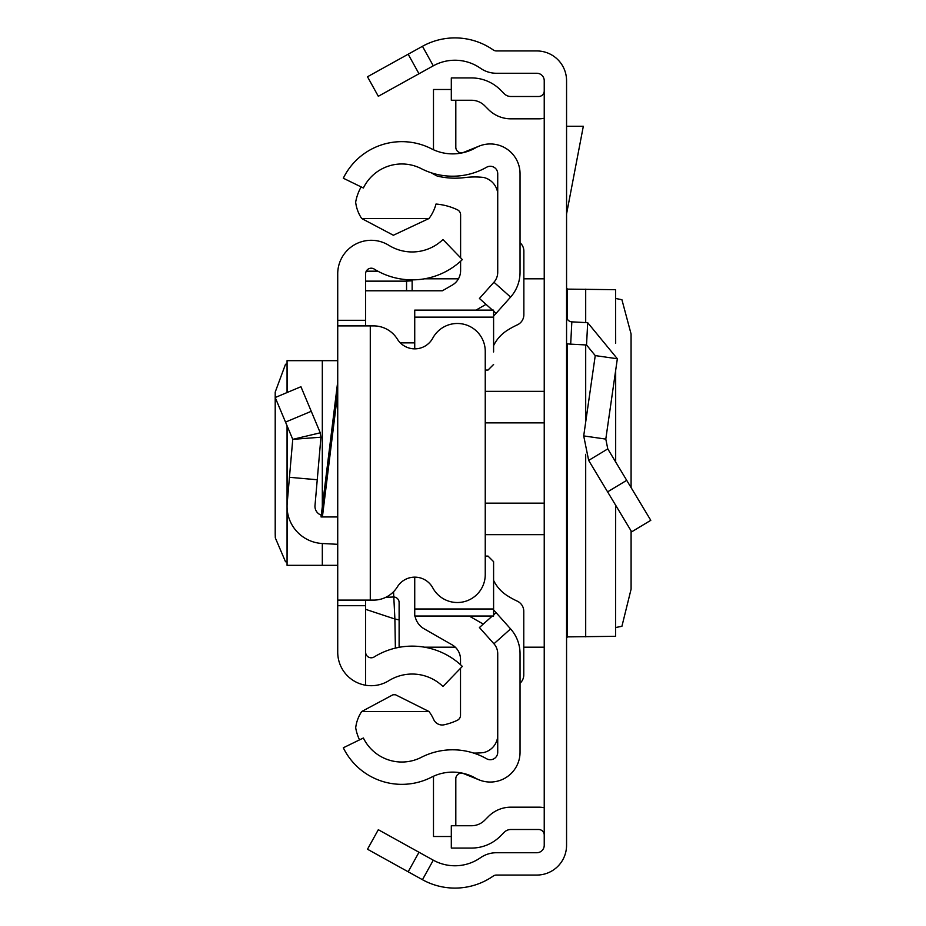 <?xml version="1.0" encoding="UTF-8"?>
<svg xmlns="http://www.w3.org/2000/svg" width="926" height="926" viewBox="0 0 926 926"><rect width="100%" height="100%" fill="white"/><g stroke="black" fill="none" stroke-linecap="round" stroke-linejoin="round"><path stroke-width="1.39" d="M631.092 487.608L631.069 333.939L621.913 299.7L615.674 298.485M631.092 530.876L631.092 589.168L621.913 626.3L615.674 627.515M615.57 505.098L615.57 636.312L615.674 505.272M615.57 636.312L567.441 636.88L566.562 638.107M408.169 871.783L367.495 849.235L378.317 829.708L418.992 852.256L408.169 871.783L422.464 879.7A66.973 66.973 0 0 0 493.245 876.054A5.579 5.579 0 0 1 496.429 875.058L536.791 875.058A29.771 29.771 0 0 0 566.562 845.288L566.562 80.712A29.771 29.771 0 0 0 536.791 50.942L496.429 50.942A5.579 5.579 0 0 1 493.245 49.946A66.973 66.973 0 0 0 422.464 46.3L408.169 54.217L418.992 73.744L378.317 96.292L367.495 76.765L408.169 54.217M418.992 852.256L433.287 860.173A44.645 44.645 0 0 0 480.467 857.742A27.907 27.907 0 0 1 496.429 852.73L536.791 852.73A7.443 7.443 0 0 0 544.233 845.288L544.233 80.712A7.443 7.443 0 0 0 536.791 73.27L496.429 73.27A27.907 27.907 0 0 1 480.467 68.258A44.645 44.645 0 0 0 433.287 65.827L418.992 73.744M544.233 835.078A5.579 5.579 0 0 0 538.654 829.499L510.874 829.499A9.306 9.306 0 0 0 504.3 832.219L500.445 836.074A40.929 40.929 0 0 1 471.508 848.066L451.309 848.066L451.309 825.737L471.508 825.737A18.601 18.601 0 0 0 484.657 820.286L488.511 816.431A31.623 31.623 0 0 1 510.874 807.171L538.654 807.171A27.907 27.907 0 0 1 544.233 807.738M544.233 90.922A5.579 5.579 0 0 1 538.654 96.501L510.874 96.501A9.306 9.306 0 0 1 504.3 93.781L500.445 89.926A40.929 40.929 0 0 0 471.508 77.934L451.309 77.934L451.309 100.263L471.508 100.263A18.601 18.601 0 0 1 484.657 105.714L488.511 109.569A31.623 31.623 0 0 0 510.874 118.829L538.654 118.829A27.907 27.907 0 0 0 544.233 118.262M566.562 316.287A5.579 5.579 0 0 0 571.84 321.854L570.682 344.148A27.907 27.907 0 0 1 566.562 343.627M607.78 448.89L650.793 520.319L631.671 531.837L588.658 460.407L583.704 435.915L605.801 439.098L607.78 448.89L588.658 460.407M571.84 321.854L587.697 322.688L617.341 358.767L595.244 355.596L583.704 435.915M617.341 358.767L605.801 439.098M570.682 344.148L586.528 344.981L595.244 355.596M566.562 126.272L583.322 126.272L566.562 213.964M566.562 287.893L567.441 289.12L615.57 289.688L615.57 342.956M615.674 343.222L615.57 289.688M321.056 516.951L337.724 381.639L337.724 392.531L322.398 516.951L321.056 516.951M337.724 565.323L322.317 565.323L322.317 543.504L337.724 544.314L337.724 509.508M337.724 416.492L337.724 392.531M365.631 600.106L365.631 605.697L337.724 605.697L337.724 320.303L365.631 320.303L365.631 325.894M365.631 320.303L365.631 273.783A5.579 5.579 0 0 1 374.15 269.038A72.205 72.205 0 0 0 462.34 259.604L442.952 239.521A44.298 44.298 0 0 1 388.851 245.321A33.486 33.486 0 0 0 337.724 273.783L337.724 320.303M337.724 605.697L337.724 652.217A33.486 33.486 0 0 0 388.851 680.679A44.298 44.298 0 0 1 442.952 686.479L462.34 666.396A72.205 72.205 0 0 0 374.15 656.962A5.579 5.579 0 0 1 365.631 652.217L365.631 684.117M337.724 375.655L337.724 381.639M365.631 605.697L365.631 652.217M337.724 600.106L370.284 600.106L370.284 325.894L337.724 325.894M370.284 325.894L373.618 325.894A27.907 27.907 0 0 1 397.37 339.136A20.465 20.465 0 0 0 432.789 338.117A27.907 27.907 0 0 1 485.247 351.382L485.247 574.618A27.907 27.907 0 0 1 432.789 587.883A20.465 20.465 0 0 0 397.37 586.864A27.907 27.907 0 0 1 373.618 600.106L370.284 600.106M321.276 515.157A9.306 9.306 0 0 1 315.002 505.538L317.248 479.749L289.444 477.318L287.199 503.119L287.199 426.11M322.317 543.504A37.202 37.202 0 0 1 287.199 503.119M285.509 422.094L311.252 411.306L300.938 386.721L275.207 397.52L292.755 439.352L320.952 437.199L317.248 479.749M311.252 411.306L320.257 432.801L292.755 439.352L289.444 477.318M320.257 432.801L320.952 437.199L320.257 432.801M337.724 360.677L287.06 360.677L287.199 392.485M287.06 561.932L285.509 561.735L275.311 537.867L275.207 533.897L275.207 392.103L285.509 364.265L287.06 364.068M322.317 565.323L287.06 565.323L287.199 509.578M337.724 516.951L322.398 516.951M412.139 290.776L412.139 279.86L412.139 280.763L406.56 281.145L406.56 279.64M395.379 648.119L394.893 619.019L365.631 609.331M385.725 597.351L393.538 596.992A5.579 5.556 0 0 1 399.118 602.548L399.118 647.332L399.118 602.548M399.118 619.922L394.893 619.019L393.538 591.749M520.042 272.313L520.042 173.706A29.771 29.771 0 0 0 475.594 147.824A46.508 46.508 0 0 1 431.47 148.785A65.109 65.109 0 0 0 343.315 178.22L363.374 188.001A42.793 42.793 0 0 1 421.307 168.659A68.837 68.837 0 0 0 486.613 167.236A7.443 7.443 0 0 1 497.725 173.706L497.725 272.313A14.885 14.885 0 0 1 493.94 282.222L510.596 297.096A37.202 37.202 0 0 0 520.042 272.313M492.47 310.117L479.425 298.473L493.94 282.222M493.593 316.125L496.081 313.347L493.593 311.124M496.081 313.347L510.596 297.096M492.319 616.022L479.425 627.527L493.94 643.778A14.885 14.885 0 0 1 497.725 653.687L497.725 752.294A7.443 7.443 0 0 1 486.613 758.764A68.837 68.837 0 0 0 421.307 757.341A42.793 42.793 0 0 1 363.374 737.999L343.315 747.78A65.109 65.109 0 0 0 431.47 777.215A46.508 46.508 0 0 1 475.594 778.176A29.771 29.771 0 0 0 520.042 752.294L520.042 653.687A37.202 37.202 0 0 0 510.596 628.904L493.593 609.875M496.081 612.653L493.593 614.876M479.136 779.889L463.486 773.569A5.579 5.579 0 0 0 455.812 778.743L455.812 825.737M433.611 776.185A27.907 27.907 0 0 0 433.484 778.743L433.484 836.514L451.309 836.514M479.136 146.111L463.486 152.431A5.579 5.579 0 0 1 455.812 147.257L455.812 100.263M451.309 89.486L433.484 89.486L433.484 147.257A27.907 27.907 0 0 0 433.611 149.815M359.508 739.886A48.372 48.372 0 0 1 355.688 727.813A37.503 37.503 0 0 1 361.684 711.527L392.925 694.789L395.425 694.731L429.004 711.527A41.959 41.959 0 0 1 433.704 719.514A9.272 9.272 0 0 0 444.144 724.78A61.347 61.347 0 0 0 457.317 720.289A5.579 5.579 0 0 0 460.511 715.242L460.511 668.283M431.308 172.815A103.504 103.504 0 0 0 437.211 176.067A76.835 76.835 0 0 0 464.945 177.56A80.562 80.562 0 0 1 483.603 177.445A18.497 18.497 0 0 1 497.725 193.083M493.593 317.143L414.732 317.143L414.732 310.117L493.593 310.117L493.593 351.961M520.042 683.226A11.158 11.158 0 0 0 523.769 674.904L523.769 611.299A11.158 11.158 0 0 0 517.298 601.171A85.574 85.574 0 0 1 506.892 595.43A37.202 37.202 0 0 1 493.593 580.394M493.593 345.641A37.202 37.202 0 0 1 506.904 330.594A85.574 85.574 0 0 1 517.379 324.829A11.158 11.158 0 0 0 523.861 314.701L523.861 251.143A11.158 11.158 0 0 0 520.042 242.739M414.732 317.143L414.732 348.847M488.014 370.053L485.247 370.053L488.014 370.053L493.593 364.462M488.014 556.086L485.247 556.086L488.014 556.086L493.593 561.665L493.593 574.178M493.593 561.665L493.593 616.022L414.732 616.022L414.732 608.984L493.593 608.984M414.732 577.153L414.732 608.984M365.631 290.776L442.373 290.776L452.189 285.15A16.749 16.749 0 0 0 460.604 270.623L460.604 261.213M486.023 304.365L475.987 310.117M460.604 257.81L460.604 214.832A5.579 5.579 0 0 0 457.421 209.797A61.347 61.347 0 0 0 435.996 204.044A41.959 41.959 0 0 1 429.004 218.501L361.672 218.501A37.561 37.561 0 0 1 355.653 202.181A48.372 48.372 0 0 1 361.128 186.913M400.31 342.863L414.732 342.863M429.004 218.501L393.365 235.25L361.672 218.501M415.045 616.022A18.601 18.601 0 0 0 424.096 628.789L452.096 644.82A16.749 16.749 0 0 1 460.511 659.358L460.511 664.706M469.181 616.022L483.279 624.089M361.684 711.527L429.004 711.527M497.725 736.39A18.3 18.3 0 0 1 483.603 752.583A80.562 80.562 0 0 1 473.614 753.07M433.287 860.173L422.464 879.7M433.287 65.827L422.464 46.3M626.717 480.339L607.595 491.856M587.697 322.688L586.528 344.981M567.441 289.12L567.441 319.296M567.441 343.789L567.441 636.88M585.695 289.167L585.695 322.584M585.695 344.935L585.695 422.001M585.695 454.307L585.695 636.833M615.57 371.106L615.57 461.831M485.247 391.351L544.233 391.351M544.233 422.858L485.247 422.858M544.233 534.649L485.247 534.649M485.247 503.142L544.233 503.142M322.317 506.684L322.317 360.677M365.631 281.145L406.56 281.145L406.56 290.776M378.167 271.353L366.198 271.353M493.94 643.778L510.596 628.904M615.674 370.412L615.674 461.993M544.233 278.819L523.861 278.819M458.463 278.819L424.397 278.819M544.233 647.181L523.769 647.181M455.256 647.181L424.397 647.181M399.963 647.181L399.118 647.181M287.06 565.323L287.06 425.775M287.06 392.543L287.06 360.677M377.877 271.191L366.268 271.191"/></g></svg>
